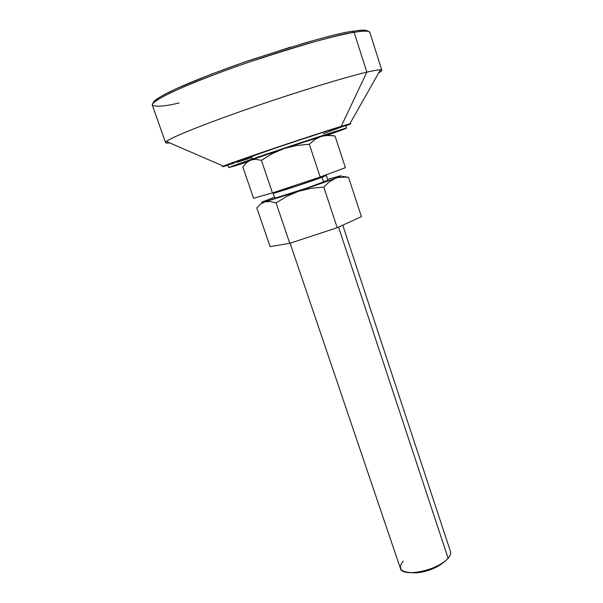 <?xml version="1.0" encoding="UTF-8"?>
<svg xmlns="http://www.w3.org/2000/svg" width="603" height="603" viewBox="0 0 603 603"><rect width="100%" height="100%" fill="white"/><g stroke="black" fill="none" stroke-linecap="round" stroke-linejoin="round"><path stroke-width="0.9" d="M272.986 192.741L273.174 193.261C271.87 194.324 309.301 182.091 322.07 177.267L323.675 182.121L322.07 177.267L326.344 175.465L322.07 177.267L322.025 176.362L322.07 177.267L296.638 186.071L273.174 193.261L278.081 191.226M290.111 243.197L400.377 568.343C402.05 577.862 438.585 570.302 448.112 558.265L338.554 227.105L448.112 558.265C450.298 555.732 451.089 553.501 450.486 551.579L342.753 225.175M331.914 135.494L335.049 136.059L345.383 167.679L320.193 177.041L272.45 192.922L253.554 198.229L242.851 166.978L246.386 162.727L250.682 160.044L253.132 159.433L255.74 159.313L261.401 160.338L272.285 153.622L284.058 148.542L296.518 145.489L309.331 144.26L314.992 139.421L321.211 136.361L328.017 135.336L335.049 136.059L345.383 167.679L320.193 177.041L309.331 144.26L320.193 177.041L272.45 192.922L261.401 160.338L272.45 192.922L253.554 198.229L242.851 166.978L246.386 162.727M442.73 563.029L436.466 567.076L428.567 570.37L420.299 572.383L412.98 572.797M448.112 558.265C442.203 565.139 425.695 572.043 413.545 572.662C400.754 572.526 397.302 568.682 403.203 561.122M412.083 572.714C421.015 573.898 437.348 568.433 443.77 562.117M326.185 135.155C329.223 133.979 327.565 134.379 321.211 136.361L324.557 135.6L331.522 135.517M278.051 150.848L250.682 160.044L255.74 159.313L261.401 160.338L272.285 153.622L278.051 150.848M318.022 137.642L284.058 148.542L296.518 145.489L309.331 144.26L314.992 139.421L318.022 137.642M325.319 135.487L326.751 134.936M327.64 134.492L289.508 146.71L247.449 161.34M227.738 164.89L285.43 144.592L329.148 130.271L345.557 125.469C348.18 123.834 288.128 143.378 251.376 156.177L252.348 159.019C289.108 146.303 349.107 126.683 346.446 128.198L326.954 135.336L344.856 128.921L345.7 128.318L340.333 129.879L274.275 151.541L236.504 164.566L229.102 167.355L232.592 166.586L247.26 161.981L228.673 167.604L252.348 159.019L251.376 156.177L228.16 164.627L227.738 164.89L228.673 167.604M323.283 133.7L345.519 125.522M227.911 164.905L233.972 163.247M236.723 162.411L251.805 157.639M354.127 32.328C363.029 30.693 368.267 30.7 369.835 32.358C369.322 30.693 364.084 30.685 354.127 32.328L366.828 72.156L341.215 126.344L349.793 123.841C352.122 123.283 350.758 123.954 345.685 125.854L350.871 123.728L341.215 126.344L366.828 72.156C376.528 69.903 381.526 69.27 381.827 70.25C381.955 70.755 380.923 71.636 378.714 72.888C382.151 70.935 382.732 69.91 380.47 69.805C378.352 69.744 373.807 70.528 366.828 72.156L354.127 32.328C330.112 36.301 275.541 52.242 228.168 69.458C180.689 86.689 150.448 101.379 152.318 105.141C152.077 103.339 157.014 99.593 168.84 93.653C186.184 85.257 216.967 73.144 248.542 62.267C305.517 43.71 340.71 33.73 354.127 32.328L352.423 31.341L354.127 32.328M367.958 31.288C366.225 29.796 361.205 29.788 352.906 31.266M357.692 30.572L361.883 30.195M364.996 30.203L367.023 30.587M153.283 102.42L154.345 101.002M156.501 99.231L164.091 94.656L175.97 88.822L210.944 74.32L243.996 62.275L290.277 47.215M301.259 43.959L311.721 40.981M169.616 142.858C167.099 143.182 165.742 143.099 165.546 142.617C164.25 140.469 194.897 127.527 242.24 110.899C289.485 94.287 343.424 77.599 366.828 72.156C344.743 77.305 295.809 92.312 250.396 108.05C204.937 123.803 171.267 137.356 166.36 141.449C164.611 142.888 165.697 143.363 169.616 142.858M227.866 165.267C222.673 166.805 221.18 167.099 223.381 166.142C229.472 163.172 313.959 134.62 341.215 126.344L259.388 153.305L225.514 165.282L222.575 166.692L227.866 165.267M179.053 102.97C164.996 106.339 156.079 107.063 152.318 105.141L165.546 142.617M352.423 31.341C339.24 32.69 304.824 42.406 249.167 60.496C218.256 71.116 187.857 83.041 170.393 91.452C158.446 97.407 153.23 101.244 153.17 103.151M326.871 180.84C321.58 183.304 286.041 195.266 277.267 197.543L274.817 198.055M345.361 176.687L348.579 177.433L345.135 177.078L348.579 177.433L361.393 216.635L337.22 227.715L323.766 187.088L311.027 188.287L298.628 191.287L335.2 178.496L329.185 181.933L323.766 187.088L337.22 227.715L289.772 243.311L276.076 202.917L270.234 201.5L265.019 201.817C260.813 202.925 260.398 202.766 263.775 201.342L274.531 197.249L262.591 201.854L261.514 202.525L263.172 202.284L298.628 191.287L286.915 196.299L276.076 202.917L289.772 243.311L270.099 246.657L256.825 207.899L270.099 246.657L289.772 243.311L337.22 227.715L361.393 216.635L348.579 177.433L342.255 176.302M335.2 178.496L341.019 175.79L327.663 179.475L338.713 176.264C342.956 175.209 341.788 175.955 335.2 178.496L298.628 191.287L311.027 188.287L323.766 187.088L329.185 181.933L335.2 178.496M327.813 180.229L308.389 187.571L275.986 197.867M268.938 199.314L272.337 198.304L268.938 199.314M345.135 177.078L338.426 177.546L345.135 177.078M265.019 201.817L260.526 204.085L256.825 207.899L260.526 204.085L265.019 201.817L270.234 201.5L276.076 202.917L286.915 196.299L298.628 191.287L265.019 201.817M326.14 174.832L327.926 180.267M273.174 193.261L274.795 198.04M345.557 125.469L346.446 128.198M380.47 69.805L349.793 123.841M381.827 70.25L369.835 32.358M166.36 141.449L223.381 166.142"/></g></svg>
